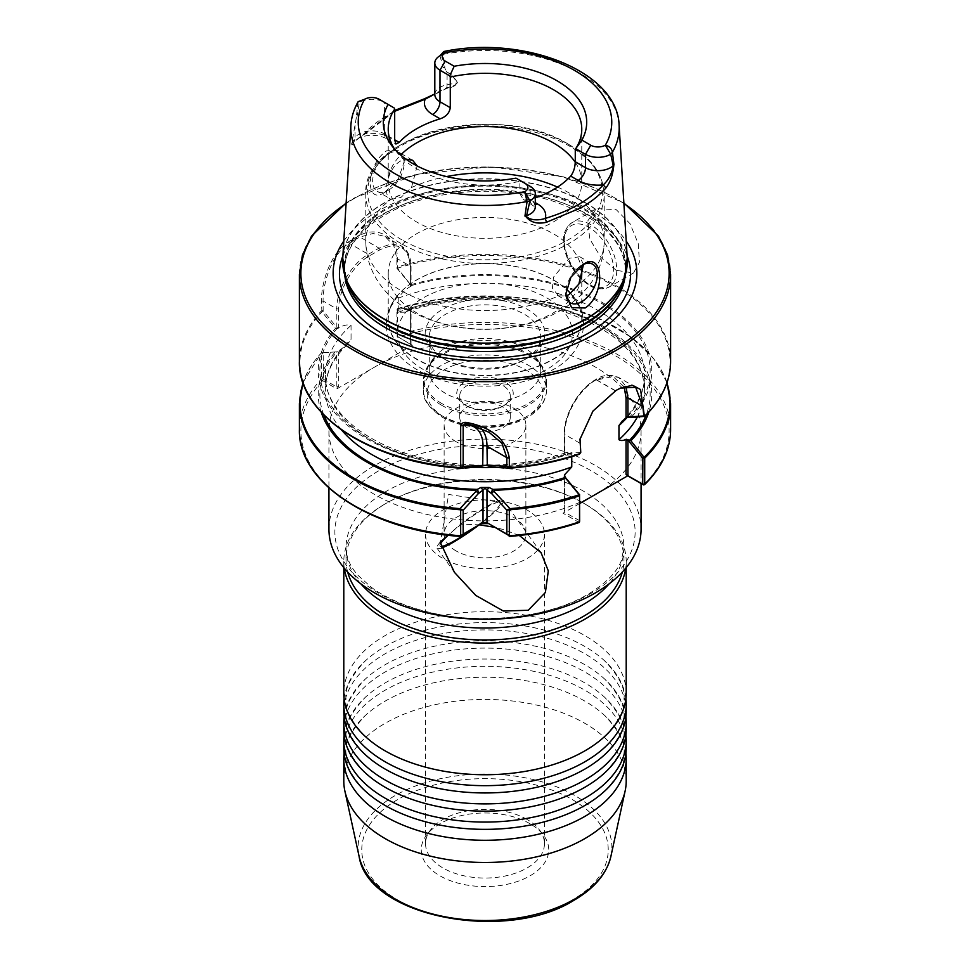 <?xml version="1.0" encoding="UTF-8"?>
<svg xmlns="http://www.w3.org/2000/svg" width="970" height="970" viewBox="0 0 970 970"><rect width="100%" height="100%" fill="white"/><g stroke="black" fill="none" stroke-linecap="round" stroke-linejoin="round"><path stroke-width="0.73" stroke-dasharray="4.85 3.64" d="M626.208 711.422A141.208 81.528 0 0 0 584.849 653.78A141.208 81.528 0 0 0 385.151 653.78A141.208 81.528 0 0 0 343.792 711.422M626.208 729.634A141.208 81.528 0 0 0 584.849 671.98A141.208 81.528 0 0 0 385.151 671.98A141.208 81.528 0 0 0 343.792 729.634M626.208 693.223A141.208 81.528 0 0 0 584.849 635.58A141.208 81.528 0 0 0 385.151 635.58A141.208 81.528 0 0 0 343.792 693.223M626.208 747.834A141.208 81.528 0 0 0 584.849 690.191A141.208 81.528 0 0 0 385.151 690.191A141.208 81.528 0 0 0 343.792 747.834M344.108 716.891A141.208 81.528 180 0 1 365.29 679.109A141.208 81.528 180 0 1 385.151 664.705A141.208 81.528 180 0 1 584.849 664.705A141.208 81.528 180 0 1 604.71 679.109A141.208 81.528 180 0 1 625.893 716.891M344.108 735.09A141.208 81.528 180 0 1 365.29 697.321A141.208 81.528 180 0 1 385.151 682.904A141.208 81.528 180 0 1 584.849 682.904A141.208 81.528 180 0 1 604.71 697.321A141.208 81.528 180 0 1 625.893 735.09M344.108 698.679A141.208 81.528 180 0 1 365.29 660.909A141.208 81.528 180 0 1 385.151 646.493A141.208 81.528 180 0 1 584.849 646.493A141.208 81.528 180 0 1 604.71 660.909A141.208 81.528 180 0 1 625.893 698.679M344.108 753.302A141.208 81.528 180 0 1 365.29 715.52A141.208 81.528 180 0 1 385.151 701.116A141.208 81.528 180 0 1 584.849 701.116A141.208 81.528 180 0 1 604.71 715.52A141.208 81.528 180 0 1 625.893 753.302M456.094 550.924A40.873 23.595 180 0 1 444.127 534.24A40.873 23.595 180 0 1 469.359 512.439A40.873 23.595 180 0 1 513.906 517.556A40.873 23.595 180 0 1 525.873 534.24A40.873 23.595 180 0 1 500.641 556.04A40.873 23.595 180 0 1 456.094 550.924M456.094 441.702A40.873 23.595 180 0 1 444.127 425.018A40.873 23.595 180 0 1 469.359 403.205A40.873 23.595 180 0 1 513.906 408.321A40.873 23.595 180 0 1 525.873 425.018A40.873 23.595 180 0 1 500.641 446.818A40.873 23.595 180 0 1 456.094 441.702M467.128 427.673A25.268 14.586 180 0 1 459.731 417.355A25.268 14.586 180 0 1 475.324 403.872A25.268 14.586 180 0 1 502.872 407.036A25.268 14.586 180 0 1 510.268 417.355A25.268 14.586 180 0 1 494.676 430.838A25.268 14.586 180 0 1 467.128 427.673M519.314 535.501L503.357 529.535L494.07 527.219M476.294 527.001A40.873 5.796 144.2 0 0 503.321 500.387A40.873 5.796 144.2 0 0 486.746 506.534A40.873 5.796 144.2 0 0 460.701 524.115L448.019 535.197M479.992 524.879L460.701 524.115M471.917 529.535A37.163 5.274 144.2 0 0 499.55 502.169A37.163 5.274 144.2 0 0 485.242 508.147A37.163 5.274 144.2 0 0 448.213 535.222M527.037 509.965A59.449 34.326 0 0 0 462.253 502.521A59.449 34.326 0 0 0 425.551 534.24A59.449 34.326 0 0 0 442.963 558.514A59.449 34.326 0 0 0 507.746 565.946A59.449 34.326 0 0 0 544.449 534.24A59.449 34.326 0 0 0 527.037 509.965M527.037 819.444A59.449 34.326 0 0 0 430.728 829.702A59.449 34.326 0 0 0 425.551 843.706A59.449 34.326 0 0 0 442.963 867.98A59.449 34.326 0 0 0 507.746 875.425A59.449 34.326 0 0 0 544.449 843.706A59.449 34.326 0 0 0 539.271 829.702A59.449 34.326 0 0 0 527.037 819.444M530.081 823.76A63.741 36.799 0 0 0 426.812 834.758A63.741 36.799 0 0 0 439.919 875.801A63.741 36.799 0 0 0 521.145 880.093A63.741 36.799 0 0 0 543.188 834.758A63.741 36.799 0 0 0 530.081 823.76M616.241 270.351L600.83 257.28L589.712 238.935L587.929 220.675L596.344 208.598L616.241 209.665L630.039 223.706L638.248 243.688L639.46 262.288L633.507 272.958L616.241 270.351M354.389 240.075A184.724 106.651 180 0 1 359.846 237.044L373.074 233.491L385.114 236.559L393.687 245.398L396.839 258.408L396.912 268.241L410.577 284.792L410.577 266.338L408.176 253.788L401.337 245.931L391.104 243.943L379.04 248.138L368.345 254.31C351.504 263.537 336.384 289.715 336.82 308.921L336.82 327.375L323.155 310.812L323.083 300.991C322.816 281.639 332.819 252.891 349.151 243.227A184.724 106.651 180 0 1 354.389 240.075M411.219 307.805L411.644 309.042L404.417 312.207L398.246 312.243L398.246 298.142C401.98 292.673 406.406 288.611 411.535 285.944L397.567 268.144L397.276 257.45C397.724 237.177 377.342 225.476 359.239 235.674A185.609 107.161 0 0 0 353.759 238.705A185.609 107.161 0 0 0 348.497 241.869C331.594 251.897 321.191 281.276 321.422 301.246L321.907 311.831L335.487 328.309L337.742 328.551C342.883 325.289 347.321 324.235 351.043 325.399L351.043 339.5L347.624 344.168L337.645 351.758L321.397 352.947L321.397 378.955L322.634 380.652L336.869 388.873L412.408 345.259L398.173 337.039L397.336 335.111L397.336 309.103L411.219 307.805A166.755 96.272 180 0 1 585.989 317.529A166.755 96.272 180 0 1 648.797 412.201M575.258 162.293A96.77 55.872 180 0 1 581.77 182.433A96.77 55.872 180 0 1 522.03 234.049A96.77 55.872 180 0 1 416.579 221.948A96.77 55.872 180 0 1 388.23 182.433A96.77 55.872 180 0 1 400.671 155.03M384.823 192.315C364.332 206.234 366.151 164.257 386.666 150.799L399.07 150.338L404.175 161.578L398.415 178.747L384.823 192.315L388.412 190.241A22.298 12.877 120 0 0 404.175 162.936A22.298 12.877 120 0 0 399.567 152.726A22.298 12.877 120 0 0 388.412 153.83A22.298 12.877 120 0 0 373.85 173.472A22.298 12.877 120 0 0 377.269 191.345A22.298 12.877 120 0 0 388.412 190.241M582.437 264.895A22.298 12.877 120 0 0 581.588 265.356L583.334 264.349M417.173 165.967L411.486 187.537L400.925 197.468L391.152 199.274L377.269 191.345M583.479 264.398L579.696 256.735L569.293 258.262L553.47 277.153L552.403 288.114L558.514 295.886A119.201 68.821 180 0 1 400.707 290.382A119.201 68.821 180 0 1 365.799 241.712A119.201 68.821 180 0 1 391.152 199.274C381.901 197.152 386.945 168.416 400.707 160.923L405.824 159.068M581.357 278.475A96.77 55.872 180 0 1 517.859 325.859A96.77 55.872 180 0 1 416.579 312.813A96.77 55.872 180 0 1 388.23 273.31A96.77 55.872 180 0 1 447.97 221.694A96.77 55.872 180 0 1 553.421 233.806A96.77 55.872 180 0 1 580.921 265.925M570.687 293.498A96.77 55.872 180 0 1 579.478 307.357A96.77 55.872 180 0 1 581.77 319.457A96.77 55.872 180 0 1 522.03 371.074A96.77 55.872 180 0 1 416.579 358.973A96.77 55.872 180 0 1 388.23 319.457A96.77 55.872 180 0 1 390.522 307.357A96.77 55.872 180 0 1 457.925 265.816A96.77 55.872 180 0 1 553.421 279.954A96.77 55.872 180 0 1 566.274 289.133M343.792 241.045A151.866 87.676 180 0 1 377.621 211.314A151.866 87.676 180 0 1 626.208 241.045M445.582 359.785L442.696 358.112A59.825 34.544 180 0 1 442.696 309.26A59.825 34.544 180 0 1 527.304 309.26A59.825 34.544 180 0 1 527.304 358.112A59.825 34.544 180 0 1 442.696 358.112L445.582 359.785A55.739 32.18 180 0 1 429.261 337.026A55.739 32.18 180 0 1 463.672 307.296A55.739 32.18 180 0 1 524.418 314.268A55.739 32.18 180 0 1 540.739 337.026A55.739 32.18 180 0 1 524.418 359.785A55.739 32.18 180 0 1 445.582 359.785M524.418 347.903A55.739 32.18 0 0 0 433.529 358.294A55.739 32.18 0 0 0 429.261 370.649A55.739 32.18 0 0 0 445.582 393.408A55.739 32.18 0 0 0 506.328 400.38A55.739 32.18 0 0 0 540.739 370.649A55.739 32.18 0 0 0 536.471 358.294A55.739 32.18 0 0 0 524.418 347.903M467.128 406.2L465.03 404.987A28.239 16.308 180 0 1 465.03 381.925A28.239 16.308 180 0 1 504.97 381.925A28.239 16.308 180 0 1 504.97 404.987A28.239 16.308 180 0 1 465.03 404.987L467.128 406.2A25.268 14.586 180 0 1 459.731 395.881A25.268 14.586 180 0 1 475.324 382.41A25.268 14.586 180 0 1 502.872 385.575A25.268 14.586 180 0 1 510.268 395.881A25.268 14.586 180 0 1 502.872 406.2A25.268 14.586 180 0 1 467.128 406.2M595.362 494.494A156.073 90.101 180 0 1 425.272 514.027A156.073 90.101 180 0 1 328.927 430.777A156.073 90.101 180 0 1 374.638 367.06A156.073 90.101 180 0 1 544.728 347.527A156.073 90.101 180 0 1 641.073 430.777A156.073 90.101 180 0 1 595.362 494.494M328.927 529.22A156.073 90.101 180 0 1 374.638 465.503A156.073 90.101 180 0 1 544.728 445.97A156.073 90.101 180 0 1 641.073 529.22M347.66 572.021A138.977 80.231 180 0 1 346.023 559.726A138.977 80.231 180 0 1 386.727 502.993L385.151 503.903A141.208 81.528 180 0 1 584.849 503.903A141.208 81.528 180 0 1 626.208 561.545A141.208 81.528 180 0 1 625.735 568.153M344.265 568.153A141.208 81.528 180 0 1 343.792 561.545A141.208 81.528 180 0 1 385.151 503.903L386.727 502.993A138.977 80.231 180 0 1 583.273 502.993A138.977 80.231 180 0 1 623.977 559.726A138.977 80.231 180 0 1 622.34 572.021M343.792 780.947A141.208 81.528 180 0 1 385.151 723.305A141.208 81.528 180 0 1 539.041 705.639A141.208 81.528 180 0 1 626.208 780.947M519.871 181.305L520.381 180.687L530.117 186.313L530.117 199.662L519.871 193.745L519.871 181.305A96.77 55.872 180 0 1 416.579 168.695A96.77 55.872 180 0 1 396.657 151.999A96.77 55.872 180 0 1 394.572 149.089M515.979 178.14L520.381 180.687M358.197 101.644L356.075 118.485A135.024 77.952 180 0 1 356.233 118.17L351.661 143.875C351.807 145.767 352.607 145.088 354.074 141.838L362.622 135.339C369.255 127.7 377.803 120.85 388.267 114.787C398.755 108.749 410.625 103.814 423.866 99.983L446.806 88.306C452.105 87.639 455.682 85.784 457.561 82.729C454.069 76.897 450.589 73.417 447.121 72.289L444.369 67.294A135.024 77.952 180 0 1 444.903 67.197L442.914 54.417L443.508 51.701M509.323 535.804L489.074 523.848L480.926 523.848L459.744 536.07A184.118 106.3 180 0 1 322.634 380.652L323.531 379.331L323.155 352.704L336.82 351.855L336.82 387.006L323.531 379.331M579.636 503.575L562.988 513.178L578.738 522.272A184.118 106.3 180 0 1 510.256 536.07L508.595 535.598M323.204 352.643L321.397 352.947A185.609 107.161 180 0 0 299.39 403.556M321.203 412.201A166.755 96.272 180 0 1 335.462 351.54M571.754 456.688L571.754 452.82C569.899 451.596 567.486 451.729 564.504 453.232L565.765 455.16A166.755 96.272 180 0 1 493.015 467.091M476.985 467.091A166.755 96.272 180 0 1 335.487 328.309M565.765 455.16L579.187 454.263M461.49 467.588L460.398 468.098M473.372 467.382A159.601 92.138 180 0 1 325.399 375.487C324.138 410.116 366.187 446.418 427.843 459.246C475.458 468.971 521.375 466.849 565.583 452.857L564.249 453.536L564.686 434.414C564.249 415.208 579.357 389.031 596.211 379.791L608.457 375.499L618.69 377.475L625.929 386.303M666.875 383.041A185.052 106.833 0 0 0 397.615 308.593L396.912 310.121L396.912 336.129L410.577 344.423L410.577 309.272L396.912 310.121L397.385 308.787M411.171 284.61A166.755 96.272 180 0 1 605.644 304.471A166.755 96.272 180 0 1 630.888 417.561M394.681 111.32L365.278 133.799L354.305 141.026C352.825 144.154 351.964 145.076 351.746 143.802L356.233 118.17M356.075 118.485L356.899 117.443A17.69 10.209 0 0 0 356.499 117.831M356.899 117.443L359.385 102.286A17.69 10.209 180 0 1 384.387 102.299L394.172 107.949M535.294 197.856A96.77 55.872 180 0 1 529.996 199.59L535.294 202.645M519.871 193.745L522.939 199.032L529.996 199.59M364.635 99.255L357.591 103.681A134.187 77.467 180 0 0 350.897 125.239M384.387 102.299L379.137 99.255L384.387 102.299L384.387 133.848A17.69 10.209 0 0 0 355.056 137.91L355.044 125.445M619.102 125.239A134.187 77.467 180 0 0 442.914 54.417L439.98 55.763L443.096 67.67A17.69 10.209 180 0 1 443.763 67.439L447.037 72.423C450.419 73.562 453.827 77.054 457.234 82.899C455.427 85.348 451.947 86.924 446.782 87.627L437.228 92.441L434.778 94.757M443.096 67.67L444.903 67.197M558.514 295.886L566.104 295.911M581.588 265.356A22.298 12.877 120 0 0 565.825 292.661A22.298 12.877 120 0 0 565.825 293.304M394.681 110.434L358.912 137.752C368.794 134.248 378.009 134.527 386.545 138.613A10.403 6.002 120 0 0 391.747 138.092L384.387 133.848A10.403 6.002 120 0 0 386.545 138.613L395.918 144.021M444.369 67.294L443.763 67.439M579.636 520.708L564.686 512.245L564.686 475.494L564.686 509.808L562.988 513.178M620.558 388.061L615.21 390.764L592.718 410.94L580.048 438.864M580.763 452.457L564.686 453.511L564.686 452.42L564.504 453.232M624.146 386.763L612.943 376.481L595.265 380.337C578.92 389.297 564.261 414.687 564.686 433.311L564.686 452.42M564.249 476.064L564.686 476.585L564.686 475.494M579.49 520.793L578.738 522.272M564.686 509.808L564.213 476.04M336.869 388.873L338.712 386.145L338.712 352.11L337.645 351.758M337.742 328.551L338.712 327.169L338.712 308.921C338.287 290.297 352.947 264.895 369.291 255.947L379.985 249.775C398.561 241.142 408.758 247.035 410.577 267.429L410.577 285.677L411.535 285.944M411.644 309.042L410.577 310.618L410.577 344.653L412.408 345.259M643.474 484.903A184.118 106.3 180 0 0 617.975 357.251A184.118 106.3 180 0 0 398.173 337.039L397.276 336.748M410.577 309.272L410.577 310.618L410.577 309.272M323.155 310.812L321.907 311.831A185.052 106.833 180 0 0 315.82 405.593M336.82 327.375L338.712 327.169M396.912 268.241L397.567 268.144A185.052 106.833 180 0 1 618.569 288.357A185.052 106.833 180 0 1 644.286 416.676M410.577 285.677L410.577 284.792L410.577 285.677M336.82 387.006L338.712 386.145M338.712 352.11L336.82 351.855M467.588 423.793L467.588 423.769A44.596 25.741 -60 0 1 477.737 425.757A44.596 25.741 -60 0 1 481.108 428.413M446.806 88.306L446.782 87.627A10.403 2.631 -100.6 0 0 447.037 84.814L447.121 72.289M434.815 94.526A17.69 10.209 0 0 1 447.037 84.814L457.561 82.729M425.187 99.207L423.866 99.983M391.747 138.092A28.094 16.223 180 0 0 365.278 133.799L362.622 135.339L363.01 134.345M351.661 143.875L355.056 137.91A10.403 8.075 29.4 0 1 354.305 141.026L354.074 141.838M461.405 535.598L459.744 536.07M509.602 468.098L508.51 467.588M440.198 542.169A40.873 5.796 144.2 0 0 437.021 548.22A40.873 5.796 144.2 0 0 441.495 547.989M440.465 543.83A37.163 5.274 144.2 0 0 439.907 545.201A37.163 5.274 144.2 0 0 441.059 546.449M610.894 856.401A126.888 73.259 0 0 0 540.787 781.48A126.888 73.259 0 0 0 395.275 795.473A126.888 73.259 0 0 0 359.106 856.401M572.13 900.087A123.226 71.137 180 0 1 397.87 900.087A123.226 71.137 180 0 1 397.87 799.474A123.226 71.137 180 0 1 572.13 799.474A123.226 71.137 180 0 1 572.13 900.087M588.923 284.307A34.932 20.164 60 0 1 564.225 241.53A34.932 20.164 60 0 1 588.923 227.271A34.932 20.164 60 0 1 613.622 270.048A34.932 20.164 60 0 1 588.923 284.307M590.5 224.543A37.163 21.449 -120 0 0 571.912 222.7A37.163 21.449 -120 0 0 566.225 252.479A37.163 21.449 -120 0 0 590.5 285.216A37.163 21.449 -120 0 0 609.075 287.059A37.163 21.449 -120 0 0 614.774 257.28A37.163 21.449 -120 0 0 590.5 224.543M379.985 249.775L379.04 248.138L359.846 237.044L359.239 235.674M402.029 239.942A117.334 67.742 180 0 1 402.029 144.13A117.334 67.742 180 0 1 567.971 144.13A117.334 67.742 180 0 1 567.971 239.942A117.334 67.742 180 0 1 402.029 239.942M342.749 258.032A142.335 82.183 180 0 1 384.35 202.827A142.335 82.183 180 0 1 537.137 184.47A142.335 82.183 180 0 1 627.25 258.032M343.077 267.235A142.311 82.159 180 0 1 384.375 203.069A142.311 82.159 180 0 1 544.267 186.482A142.311 82.159 180 0 1 626.923 267.235M400.707 243.337A119.201 68.821 180 0 1 365.799 194.667A119.201 68.821 180 0 1 439.386 131.083A119.201 68.821 180 0 1 569.293 145.997A119.201 68.821 180 0 1 604.201 194.667A119.201 68.821 180 0 1 530.614 258.25A119.201 68.821 180 0 1 400.707 243.337M345.963 278.802A140.48 81.104 180 0 1 344.52 267.223L346.908 281.664A140.638 81.189 180 0 1 385.551 208.865A140.638 81.189 180 0 1 550.936 194.558A140.638 81.189 180 0 1 623.092 281.664L625.48 267.223A140.48 81.104 180 0 1 624.037 278.802M411.486 187.537A119.201 68.821 180 0 1 446.539 176.564M557.544 187.101A119.201 68.821 180 0 1 569.293 193.042A119.201 68.821 180 0 1 604.201 241.712A119.201 68.821 180 0 1 578.847 284.149M344.75 275.104A140.48 81.104 180 0 1 344.52 270.424L344.52 267.223A140.48 81.104 180 0 1 385.66 209.872A140.48 81.104 180 0 1 538.762 192.29A140.48 81.104 180 0 1 625.48 267.223L625.48 270.424A140.48 81.104 180 0 1 625.25 275.104M344.52 270.424A140.48 81.104 180 0 1 385.66 213.073A140.48 81.104 180 0 1 538.762 195.491A140.48 81.104 180 0 1 625.48 270.424C624.244 241.409 601 218.626 555.761 202.087C502.217 183.597 427.77 189.368 384.738 215.122C358.197 231.127 344.786 249.557 344.52 270.424M570.663 293.522A96.879 55.933 180 0 1 571.209 294.14A96.879 55.933 180 0 1 542.036 364.865A96.879 55.933 180 0 1 416.494 359.203A96.879 55.933 180 0 1 398.791 294.14A96.879 55.933 180 0 1 553.506 280.1A96.879 55.933 180 0 1 566.262 289.205M342.883 255.862A145.561 84.038 180 0 1 382.071 214.612A145.561 84.038 180 0 1 525.752 193.357A145.561 84.038 180 0 1 627.117 255.862M423.126 369.412A87.506 50.525 180 0 1 423.126 297.96A87.506 50.525 180 0 1 546.874 297.96A87.506 50.525 180 0 1 546.874 369.412A87.506 50.525 180 0 1 423.126 369.412M299.39 274.522A185.609 107.161 180 0 1 353.759 198.753A185.609 107.161 180 0 1 556.028 175.521A185.609 107.161 180 0 1 670.61 274.522M623.904 203.53A184.118 106.3 0 0 0 354.802 198.147A184.118 106.3 0 0 0 346.096 203.53M441.835 403.556A61.049 35.247 180 0 1 428.631 365.108A61.049 35.247 180 0 1 528.165 353.711A61.049 35.247 180 0 1 541.369 365.108A61.049 35.247 180 0 1 518.95 407.933A61.049 35.247 180 0 1 441.835 403.556M441.52 405.193A61.498 35.502 180 0 1 423.502 380.082A61.498 35.502 180 0 1 461.465 347.284A61.498 35.502 180 0 1 528.48 354.984A61.498 35.502 180 0 1 546.498 380.082A61.498 35.502 180 0 1 508.535 412.893A61.498 35.502 180 0 1 441.52 405.193M441.52 415.536A61.498 35.502 180 0 1 423.502 390.425A61.498 35.502 180 0 1 461.465 357.615A61.498 35.502 180 0 1 528.48 365.314A61.498 35.502 180 0 1 546.498 390.425A61.498 35.502 180 0 1 508.535 423.223A61.498 35.502 180 0 1 441.52 415.536M444.139 417.051A57.788 33.356 180 0 1 444.139 369.873A57.788 33.356 180 0 1 525.861 369.873A57.788 33.356 180 0 1 525.861 417.051A57.788 33.356 180 0 1 444.139 417.051M591.154 593.3A150.12 86.669 180 0 1 378.846 593.3A150.12 86.669 180 0 1 378.846 470.729A150.12 86.669 180 0 1 591.154 470.729A150.12 86.669 180 0 1 591.154 593.3M360.779 583.77A138.977 80.231 180 0 1 346.023 547.783A138.977 80.231 180 0 1 386.727 491.05A138.977 80.231 180 0 1 538.18 473.651A138.977 80.231 180 0 1 623.977 547.783A138.977 80.231 180 0 1 609.221 583.77M323.083 310.618L321.422 310.873A185.609 107.161 0 0 0 299.39 361.519M323.155 378.712L321.397 378.955A185.609 107.161 0 0 0 299.39 429.564M321.882 352.316A185.052 106.833 0 0 0 303.125 383.041M323.798 414.917A165.167 95.363 180 0 1 337.075 351.71M565.243 454.287A165.167 95.363 180 0 1 489.862 466.255M480.138 466.255A165.167 95.363 180 0 1 337.123 328.442M341.319 429.698A159.601 92.138 180 0 1 325.399 389.588A159.601 92.138 180 0 1 351.043 339.5M571.754 452.82A159.601 92.138 180 0 1 496.628 467.382M347.624 344.168C332.819 358.548 325.411 373.692 325.399 389.588L325.399 375.487A159.601 92.138 180 0 1 351.043 325.399M670.61 361.519A185.609 107.161 0 0 0 397.276 267.077L396.839 268.035M411.51 308.739A165.167 95.363 180 0 1 586.874 319.082A165.167 95.363 180 0 1 646.202 414.917M398.246 312.243A159.601 92.138 180 0 1 561.242 308.642A159.601 92.138 180 0 1 644.601 389.588A159.601 92.138 180 0 1 637.29 417.149M398.246 298.142A159.601 92.138 180 0 1 561.242 294.528A159.601 92.138 180 0 1 644.601 375.487A159.601 92.138 180 0 1 627.457 417.027M411.413 285.556A165.167 95.363 180 0 1 604.419 305.053A165.167 95.363 180 0 1 629.372 417.258M670.61 429.564A185.609 107.161 0 0 0 397.336 335.111L396.912 336.129M396.912 310.121L397.336 309.103A185.609 107.161 180 0 1 670.61 403.556M535.294 206.877A17.69 10.209 0 0 0 530.117 199.662A10.403 6.002 -60 0 0 532.275 204.415A10.403 6.002 -60 0 0 535.294 204.779M615.392 390.655L596.392 379.694L595.447 380.24L596.392 379.694M615.21 390.764L596.211 379.791L595.265 380.337L596.211 379.791M579.781 443.132L564.686 434.414L564.686 433.311L564.686 434.414M321.422 301.246L323.083 300.991L336.82 308.921L338.712 308.921M348.497 241.869L349.151 243.227L368.345 254.31L369.291 255.947M397.276 257.45L396.839 258.408L410.577 266.338L410.577 267.429L410.577 266.338M323.155 352.704L321.397 352.947M482.187 523.606L480.926 523.848M487.813 523.606L489.074 523.848M604.71 754.66C619.066 739.407 625.492 726.809 623.977 716.891C625.492 706.96 619.066 694.374 604.71 679.109M604.71 772.86C619.066 757.606 625.492 745.021 623.977 735.09C625.492 725.16 619.066 712.574 604.71 697.321M604.71 736.46C619.066 721.207 625.492 708.609 623.977 698.679C625.492 688.761 619.066 676.163 604.71 660.909M604.71 791.071C619.066 775.818 625.492 763.22 623.977 753.302C625.492 743.372 619.066 730.774 604.71 715.52M365.29 791.071C350.934 775.818 344.508 763.22 346.023 753.302C344.508 743.372 350.934 730.774 365.29 715.52M365.29 736.46C350.934 721.207 344.508 708.609 346.023 698.679C344.508 688.761 350.934 676.163 365.29 660.909M365.29 772.86C350.934 757.606 344.508 745.021 346.023 735.09C344.508 725.16 350.934 712.574 365.29 697.321M365.29 754.66C350.934 739.407 344.508 726.809 346.023 716.891C344.508 706.96 350.934 694.374 365.29 679.109M444.127 425.018L444.127 534.24M503.321 500.387L540.993 552.597M439.907 545.201L448.649 494.47L499.55 502.169M425.551 843.706L425.551 534.24M430.728 829.702L426.812 834.758M633.507 272.958L609.075 287.059C601.57 289.885 594.998 289.302 589.384 285.325C577.877 278.05 569.839 267.053 565.28 252.333C562.915 242.536 561.084 231.272 571.912 222.7L596.344 208.598M568.517 144.3C500.326 100.928 361.289 133.205 365.799 194.667L365.799 241.712C366.236 274.413 387.624 298.517 409.946 310.788C444.09 328.951 481.472 333.801 522.078 325.314C544.934 320.282 564.176 310.533 579.83 296.08L589.663 284.889C599.108 272.073 603.958 257.68 604.201 241.712L604.201 194.667C603.534 174.697 591.639 157.904 568.517 144.3M579.696 256.723L592.731 264.252M388.23 273.31L388.23 319.457M390.522 307.357L398.791 294.14C390.74 303.149 386.593 313.213 386.339 324.356C386.351 331.849 388.267 338.991 392.11 345.769C397.712 355.396 406.2 363.459 417.549 369.97C453.717 391.613 516.598 391.565 552.67 369.837C583.94 353.504 593.773 317.736 571.209 294.14L579.478 307.357M346.132 202.936L354.062 198.074L416.857 174.248L490.796 166.779L563.764 176.892L623.868 202.936M429.261 370.649L429.261 337.026M433.529 358.294L428.631 365.108L423.502 380.082L423.502 390.425C422.326 398.803 428.594 407.739 442.284 417.233C454.36 423.987 468.68 427.418 485.23 427.503C501.72 427.346 515.943 423.878 527.922 417.112C539.902 410.043 546.098 401.143 546.498 390.425L546.498 380.082L541.369 365.108L536.471 358.294M459.731 395.881L459.731 417.355M328.927 430.777L328.927 487.983M346.023 559.726L346.023 547.783C346.351 557.883 350.473 567.183 358.379 575.695L371.413 587.359C386.303 598.296 405.69 606.626 429.589 612.385C482.539 625.407 549.626 617.235 587.893 594.307C605.741 583.455 616.859 572.324 621.249 560.915L623.977 547.783L623.977 559.726M388.23 129.192L388.23 182.433M343.792 561.545L343.792 567.596M626.208 561.545L626.208 567.596M302.955 382.532L321.555 352.498M622.376 420.907C637.181 406.527 644.589 391.383 644.601 375.487L644.601 389.588C643.231 356.79 616.859 330.988 565.462 312.17C516.925 295.729 452.941 295.741 404.417 312.207M667.045 382.532L653.719 358.645L631.276 337.245L600.927 319.457L564.322 306.229L523.424 298.251L480.453 295.959L437.725 299.463L397.554 308.593M396.657 151.999L392.159 146.179M581.77 129.192L581.77 182.433M583.273 502.993L584.849 503.903M641.073 430.777L641.073 483.509M510.268 395.881L510.268 417.355M502.872 406.2L504.97 404.987M540.739 370.649L540.739 337.026M524.418 359.785L527.304 358.112M581.77 273.31L581.77 319.457M557.398 295.341L570.433 302.87M412.456 160.171L399.567 152.726M565.825 292.661L565.825 294.019M404.175 162.936L404.175 161.578M522.939 199.032L535.319 207.107M635.653 387.272L618.69 377.475C610.312 374.056 602.637 374.747 595.689 379.549L595.507 379.658C578.726 388.873 563.8 414.724 564.213 433.857L564.213 452.966M620.024 388.291L621.139 387.794M579.987 439.277L580.096 438.44M385.114 236.559L401.337 245.931C407.752 249.908 410.989 256.892 411.05 266.883L411.05 285.592M489.232 432.402L477.737 425.757L465.054 423.72M411.05 344.75L411.05 309.588M539.271 829.702L543.188 834.758M544.449 843.706L544.449 534.24M437.021 548.22L454.469 572.385M525.873 425.018L525.873 534.24"/><path stroke-width="1.45" d="M343.792 704.147L343.792 711.422A141.208 81.528 0 0 0 365.29 754.66A141.208 81.528 0 0 0 385.151 769.077A141.208 81.528 0 0 0 584.849 769.077A141.208 81.528 0 0 0 604.71 754.66A141.208 81.528 0 0 0 626.208 711.422L626.208 704.147A141.208 81.528 180 0 1 584.849 761.789A141.208 81.528 180 0 1 385.151 761.789A141.208 81.528 180 0 1 343.792 704.147A141.208 81.528 180 0 1 344.108 698.679M343.792 722.347L343.792 729.634A141.208 81.528 0 0 0 365.29 772.86A141.208 81.528 0 0 0 385.151 787.276A141.208 81.528 0 0 0 584.849 787.276A141.208 81.528 0 0 0 604.71 772.86A141.208 81.528 0 0 0 626.208 729.634L626.208 722.347A141.208 81.528 180 0 1 584.849 780.001A141.208 81.528 180 0 1 385.151 780.001A141.208 81.528 180 0 1 343.792 722.347A141.208 81.528 180 0 1 344.108 716.891M343.792 567.596L343.792 693.223A141.208 81.528 0 0 0 365.29 736.46A141.208 81.528 0 0 0 385.151 750.865A141.208 81.528 0 0 0 584.849 750.865A141.208 81.528 0 0 0 604.71 736.46A141.208 81.528 0 0 0 626.208 693.223L626.208 567.596M343.792 740.559L343.792 747.834A141.208 81.528 0 0 0 365.29 791.071A141.208 81.528 0 0 0 385.151 805.476A141.208 81.528 0 0 0 584.849 805.476A141.208 81.528 0 0 0 604.71 791.071A141.208 81.528 0 0 0 626.208 747.834L626.208 740.559A141.208 81.528 180 0 1 584.849 798.201A141.208 81.528 180 0 1 385.151 798.201A141.208 81.528 180 0 1 343.792 740.559A141.208 81.528 180 0 1 344.108 735.09M625.893 753.302A141.208 81.528 180 0 1 626.208 758.758A141.208 81.528 180 0 1 584.849 816.4A141.208 81.528 180 0 1 385.151 816.4A141.208 81.528 180 0 1 343.792 758.758A141.208 81.528 180 0 1 344.108 753.302M448.019 535.197L440.198 542.169L454.469 572.385L475.785 595.422L503.357 611.027L528.25 610.263L545.395 592.476L548.305 570.881L541.005 552.597L519.314 535.501M441.495 547.989A40.873 5.796 144.2 0 0 453.596 542.072A40.873 5.796 144.2 0 0 476.294 527.001M494.07 527.219L479.992 524.879M441.059 546.449A37.163 5.274 144.2 0 0 455.1 540.448A37.163 5.274 144.2 0 0 471.917 529.535M400.671 155.03A96.77 55.872 180 0 1 553.421 142.929A96.77 55.872 180 0 1 575.258 162.293M585.177 307.999C605.692 294.565 603.825 250.321 583.334 264.349L570.93 277.141L565.825 294.019L571.572 307.599L585.177 307.999M565.825 293.304A22.298 12.877 120 0 0 570.433 302.87A22.298 12.877 120 0 0 581.588 301.767A22.298 12.877 120 0 0 596.15 282.125A22.298 12.877 120 0 0 592.731 264.252A22.298 12.877 120 0 0 582.437 264.895M566.104 295.911L569.075 294.54L578.847 284.149L583.479 264.398M405.824 159.068L412.602 160.256L417.173 165.967M566.274 289.133A96.77 55.872 180 0 1 570.687 293.498M626.208 241.045A151.866 87.676 180 0 1 592.379 335.305A151.866 87.676 180 0 1 401.628 346.593A151.866 87.676 180 0 1 343.792 241.045M641.073 483.509L641.073 529.22A156.073 90.101 180 0 1 595.362 592.925A156.073 90.101 180 0 1 425.272 612.458A156.073 90.101 180 0 1 328.927 529.22L328.927 487.983M622.34 572.021A138.977 80.231 180 0 1 583.273 616.459A138.977 80.231 180 0 1 441.835 635.993A138.977 80.231 180 0 1 347.66 572.021M625.735 568.153A141.208 81.528 180 0 1 584.849 619.187A141.208 81.528 180 0 1 436.306 638.066A141.208 81.528 180 0 1 344.265 568.153M626.208 758.758L626.208 780.947A141.208 81.528 180 0 1 625.104 791.12A141.208 81.528 180 0 1 584.849 838.601A141.208 81.528 180 0 1 439.216 858.074A141.208 81.528 180 0 1 344.896 791.12A141.208 81.528 180 0 1 343.792 780.947L343.792 758.758M525.425 216.007L525.97 215.873C529.705 220.808 539.417 220.481 545.201 218.408L546.546 222.239C537.222 224.422 530.178 222.348 525.425 216.007A135.024 77.952 180 0 1 524.94 216.092L527.086 201.542L524.758 191.708A10.258 5.917 0 0 0 524.855 183.269L515.979 178.14A101.704 58.721 180 0 1 413.087 163.736A101.704 58.721 180 0 1 392.159 146.179A101.704 58.721 180 0 1 388.073 104.421L379.137 99.255A10.258 5.917 0 0 0 364.635 99.255L358.197 101.644M394.681 139.789L399.252 142.432L395.918 144.021L394.681 139.789L394.681 109.137L394.172 107.949L388.073 104.421M399.252 142.432A96.77 55.872 180 0 1 440.137 118.825L432.632 114.496A28.094 16.223 180 0 1 425.187 99.207L394.681 111.32M450.274 107.682L450.274 77.042L449.777 75.842L439.992 70.192A17.69 10.209 180 0 1 434.815 62.977L434.815 94.526A17.69 10.209 0 0 0 439.992 101.753L450.274 107.682C449.437 113.053 446.054 116.764 440.137 118.825M450.274 77.042A96.77 55.872 180 0 1 553.421 89.689A96.77 55.872 180 0 1 581.77 129.192A96.77 55.872 180 0 1 575.271 149.331L581.879 140.092L590.754 145.221A10.258 5.917 0 0 0 605.365 145.173C609.487 146.276 611.827 148.64 612.409 152.278L613.974 164.694A135.024 77.952 180 0 1 613.828 164.973C612.967 174.552 610.336 182.214 605.923 187.974C599.399 195.346 591.069 201.966 580.945 207.822L546.546 222.239M394.572 149.089A96.77 55.872 180 0 1 388.23 129.192A96.77 55.872 180 0 1 394.681 109.137M493.015 467.091L485.667 465.309L486.976 465.006L506.837 466.388L506.837 457.646L501.89 443.193L489.086 432.305L467.625 423.781L465.054 423.72L463.163 425.393L460.677 425.878C461.514 422.799 463.999 421.756 468.122 422.762C492.408 427.855 506.146 439.64 509.323 458.131L509.323 467.746L509.965 468.17L492.942 467.091L509.917 468.17C534.64 466.206 557.774 461.562 579.308 454.239M509.323 467.746L506.837 466.388L509.323 467.746A185.609 107.161 0 0 0 580.036 453.56L579.187 454.263L580.763 452.457L579.987 439.277L592.961 411.098L616.241 390.304L621.139 387.794L632.634 385.308L640.552 389.528L644.432 416.385L630.888 417.561L627.493 417.027L622.376 420.907L618.957 425.563L618.957 439.677C620.8 440.913 623.225 440.768 626.208 439.264L630.888 440.768L644.723 458.143L644.723 484.151L643.474 484.903L627.723 475.809L579.636 503.575M476.149 491.184L478.501 493.463L463.163 510.184L463.163 534.094L483.024 522.636L460.289 536.398C370.831 530.493 297.644 482.393 299.39 429.564A185.609 107.161 0 0 0 460.677 535.804L459.744 536.07L460.677 535.804L460.677 509.796L460.035 508.632L476.149 491.184L475.639 490.262L480.89 487.486L489.11 487.486L492.857 489.389L490.759 493.039L486.976 490.068L486.976 522.636L510.256 536.07M578.738 522.272L579.539 521.775L579.551 495.149L565.765 478.368A166.755 96.272 180 0 1 494.361 490.262L493.851 491.184L509.965 508.632L509.323 509.796L509.323 535.804A185.609 107.161 0 0 0 579.539 521.775L578.738 522.272L579.636 520.72L579.551 495.149M475.639 490.262A166.755 96.272 180 0 1 321.203 412.201M565.765 478.368L565.243 477.495A165.167 95.363 180 0 1 492.857 489.389L494.361 490.262M485.667 465.309L476.985 467.091L460.035 468.17L460.677 467.746L460.677 425.878M644.286 416.676L644.432 416.385A185.609 107.161 0 0 0 670.61 361.519L670.61 274.522A185.609 107.161 180 0 1 616.241 350.291A185.609 107.161 180 0 1 413.972 373.523A185.609 107.161 180 0 1 299.39 274.522L299.39 361.519C297.608 414.105 370.661 462.241 460.107 468.17L476.985 467.091M482.708 465.479L483.024 446.176A41.807 24.141 120 0 0 463.163 425.393L463.163 466.388L460.035 468.17L463.163 466.388L484.309 465.321M565.243 477.495L564.504 474.888L571.754 466.934L571.754 456.688M642.88 484.2L644.723 484.151L643.474 484.903L642.734 484.272L642.88 458.325L627.493 439.555M648.797 412.201A166.755 96.272 180 0 1 630.888 440.768M524.855 183.269L530.117 186.313A17.69 10.209 180 0 1 535.294 193.527A17.69 10.209 180 0 1 529.935 200.851L526.589 215.679L524.94 216.092M529.935 200.851L524.758 191.708L529.935 200.851L527.086 201.542A134.187 77.467 180 0 1 350.897 125.239L342.749 258.032L345.271 276.741A142.311 82.159 180 0 1 343.077 267.235M535.294 202.645L537.477 203.906A28.094 16.223 180 0 1 545.201 218.408C570.687 210.781 590.051 199.602 603.279 184.882A28.094 16.223 180 0 1 578.144 180.42L570.675 176.103C573.549 172.308 575.077 167.519 575.271 161.772L575.271 149.331M570.675 176.103A96.77 55.872 180 0 1 535.294 197.856M525.97 215.873A17.69 10.209 0 0 0 526.589 215.679A17.69 10.209 0 0 0 535.294 206.877L535.294 193.527M434.815 62.977A17.69 10.209 180 0 1 439.98 55.763L445.242 52.719A10.258 5.917 0 0 0 445.242 61.098L454.19 66.251A101.704 58.721 180 0 1 556.974 80.728A101.704 58.721 180 0 1 581.879 140.092M613.974 164.694L613.246 165.64L610.688 154.23A17.69 10.209 180 0 1 585.504 154.327L575.768 148.701M454.19 66.251L449.777 75.842M439.98 55.763L443.848 51.495L445.242 52.719A126.755 73.186 0 0 1 574.628 70.458A126.755 73.186 0 0 1 605.365 145.173L610.688 154.23L612.409 152.278A134.187 77.467 180 0 0 619.102 125.239L627.25 258.032A142.335 82.183 180 0 1 585.65 319.045A142.335 82.183 180 0 1 428.207 336.299A142.335 82.183 180 0 1 342.749 258.032M575.271 161.772L585.504 167.677A17.69 10.209 0 0 0 613.246 165.64A17.69 10.209 0 0 0 613.598 165.288L613.828 164.973M580.921 265.925A96.77 55.872 180 0 1 581.77 273.31A96.77 55.872 180 0 1 581.357 278.475M434.815 93.993L425.187 99.207L424.387 98.819L434.815 93.969M605.923 187.974L603.279 184.882C608.323 180.335 611.767 173.8 613.598 165.288M627.723 475.809L626.038 474.391L626.038 440.077L627.929 440.077L627.929 475.724L642.734 484.272M564.249 476.064L579.636 494.833M642.819 406.491L627.929 397.894L627.929 417.003L643.862 415.948L642.819 406.491L635.653 387.272L620.558 388.061M580.048 438.864L580.763 452.287M564.504 474.888L564.686 476.585M626.038 440.077L626.208 439.264M626.208 417.609L626.038 417.003L627.929 417.003M626.038 417.003L626.038 397.894L624.146 386.763M627.929 475.724L626.038 474.391M644.504 457.646L642.88 458.325M489.11 487.486L486.976 490.068C485.667 488.225 484.345 488.225 483.024 490.068L483.024 522.636L486.976 522.636L509.323 535.804L506.837 534.094L506.837 510.184L491.499 493.463L493.851 491.184M480.89 487.486L483.024 490.068L478.501 493.463M460.677 535.804L463.163 534.094L460.677 535.804M299.39 429.564L299.39 403.556A185.609 107.161 180 0 0 460.677 509.796L463.163 510.184L460.035 508.632A185.052 106.833 0 0 1 303.125 383.041M508.595 535.598L509.323 535.804M323.798 414.917A165.167 95.363 180 0 0 477.143 489.389L479.241 493.039M579.187 494.736A185.052 106.833 0 0 1 509.965 508.632L506.837 510.184L509.323 509.796A185.609 107.161 180 0 0 579.539 495.767M481.108 428.413A44.596 25.741 -60 0 1 486.976 446.176L487.292 465.479M489.086 432.305L467.588 423.793L468.122 422.762M448.213 535.222A37.163 5.274 144.2 0 0 440.465 543.83M625.893 698.679A141.208 81.528 180 0 1 626.208 704.147M625.893 735.09A141.208 81.528 180 0 1 626.208 740.559M625.893 716.891A141.208 81.528 180 0 1 626.208 722.347M610.894 856.401C606.759 873.715 594.452 888.338 573.985 900.269C505.903 943.289 367.812 916.711 359.106 856.401A126.888 73.259 0 0 0 443.86 916.565A126.888 73.259 0 0 0 574.725 899.069A126.888 73.259 0 0 0 610.894 856.401L625.104 791.12M585.625 319.275A142.311 82.159 180 0 1 443.302 339.73A142.311 82.159 180 0 1 345.271 276.741L346.908 281.664A140.638 81.189 180 0 0 443.787 343.913A140.638 81.189 180 0 0 584.449 323.689A140.638 81.189 180 0 0 623.092 281.664L624.728 276.741A142.311 82.159 180 0 1 585.625 319.275M446.539 176.564A119.201 68.821 180 0 1 557.544 187.101M624.037 278.802A140.48 81.104 180 0 1 584.34 324.574A140.48 81.104 180 0 1 440.671 344.18A140.48 81.104 180 0 1 345.963 278.802M625.25 275.104A140.48 81.104 180 0 1 584.34 327.775A140.48 81.104 180 0 1 435.009 346.229A140.48 81.104 180 0 1 344.75 275.104M566.262 289.205A96.879 55.933 180 0 1 570.663 293.522M627.117 255.862A145.561 84.038 180 0 1 587.929 333.462A145.561 84.038 180 0 1 415.002 347.721A145.561 84.038 180 0 1 342.883 255.862M346.096 203.53A184.118 106.3 0 0 0 359.397 351.043A184.118 106.3 0 0 0 615.198 348.472A184.118 106.3 0 0 0 623.904 203.53M609.221 583.77A138.977 80.231 180 0 1 583.273 604.516A138.977 80.231 180 0 1 360.779 583.77M299.39 361.519A185.609 107.161 0 0 0 460.677 467.746M579.187 454.263A185.052 106.833 180 0 1 509.965 468.17M460.035 468.17A185.052 106.833 180 0 1 315.82 405.593M571.754 466.934A159.601 92.138 180 0 1 341.319 429.698M496.628 467.382A159.601 92.138 180 0 1 473.372 467.382M646.202 414.917A165.167 95.363 180 0 1 629.372 440.465M637.29 417.149A159.601 92.138 180 0 1 618.957 439.677M627.493 417.027L627.493 417.027A159.601 92.138 180 0 1 618.957 425.563M644.723 484.151A185.609 107.161 0 0 0 670.61 429.564C670.415 449.401 661.71 467.807 644.492 484.77M670.61 429.564L670.61 403.556A185.609 107.161 180 0 1 644.723 458.143M644.286 457.149A185.052 106.833 0 0 0 666.875 383.041M364.635 99.255A126.755 73.186 0 0 0 395.372 173.957A126.755 73.186 0 0 0 524.758 191.708M432.632 114.496A10.403 6.002 120 0 0 439.992 101.753L439.992 70.192L445.242 61.098M578.144 180.42A10.403 6.002 120 0 0 585.504 167.677L585.504 154.327L590.754 145.221M626.923 267.235A142.311 82.159 180 0 1 624.728 276.741L627.25 258.032M537.477 203.906A10.403 6.002 -60 0 1 535.294 204.779M625.929 386.303L627.929 397.894L626.038 397.894M509.323 458.131L506.837 457.646L486.976 446.176A2.789 1.613 0 0 0 483.024 446.176M491.499 493.463L490.759 493.039M299.39 274.522L302.446 254.989L311.515 236.146L346.132 202.936M359.106 856.401L344.896 791.12M508.474 535.525L509.711 536.398C534.494 534.434 557.677 529.79 579.248 522.454M299.39 403.556L302.955 382.532M670.61 403.556L667.045 382.532M670.61 361.519C670.428 381.295 661.722 399.664 644.492 416.615M350.897 125.239C351.431 117.055 353.856 109.186 358.185 101.632M619.102 125.239C617.72 71.125 523.303 34.871 443.848 51.495M670.61 274.522L667.554 254.989L658.485 236.146L623.868 202.936M579.539 521.909L579.636 520.72M424.387 98.819L394.681 110.434M482.187 523.606L487.813 523.606M467.588 423.793L465.054 423.72"/></g></svg>
